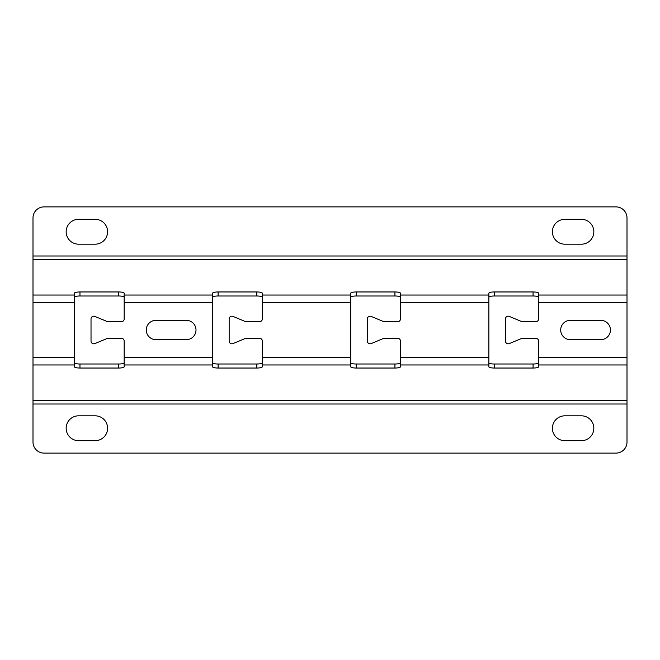 <?xml version="1.0" encoding="UTF-8"?>
<svg xmlns="http://www.w3.org/2000/svg" width="660" height="660" viewBox="0 0 660 660"><rect width="100%" height="100%" fill="white"/><g stroke="black" fill="none" stroke-linecap="round" stroke-linejoin="round"><path stroke-width="0.99" d="M196.004 330A9.669 9.669 0 0 0 186.334 320.331L155.941 320.331A9.669 9.669 0 0 0 146.273 330A9.669 9.669 0 0 0 155.941 339.669L186.334 339.669A9.669 9.669 0 0 0 196.004 330M610.426 330A9.669 9.669 0 0 0 600.757 320.331L570.364 320.331A9.669 9.669 0 0 0 560.695 330A9.669 9.669 0 0 0 570.364 339.669L600.757 339.669A9.669 9.669 0 0 0 610.426 330M564.836 415.816A12.433 12.433 0 0 0 552.404 428.249A12.433 12.433 0 0 0 564.836 440.682L581.41 440.682A12.433 12.433 0 0 0 593.843 428.249A12.433 12.433 0 0 0 581.41 415.816L564.836 415.816M66.157 428.249A12.433 12.433 0 0 1 78.59 415.816L95.164 415.816A12.433 12.433 0 0 1 107.596 428.249A12.433 12.433 0 0 1 95.164 440.682L78.59 440.682A12.433 12.433 0 0 1 66.157 428.249M552.404 231.751A12.433 12.433 0 0 1 564.836 219.318L581.41 219.318A12.433 12.433 0 0 1 593.843 231.751A12.433 12.433 0 0 1 581.41 244.184L564.836 244.184A12.433 12.433 0 0 1 552.404 231.751M78.59 219.318A12.433 12.433 0 0 0 66.157 231.751A12.433 12.433 0 0 0 78.59 244.184L95.164 244.184A12.433 12.433 0 0 0 107.596 231.751A12.433 12.433 0 0 0 95.164 219.318L78.59 219.318M33 442.06L33 404.011L627 404.011L627 442.06A11.055 11.055 0 0 1 615.945 453.115L44.055 453.115A11.055 11.055 0 0 1 33 442.06M44.055 206.885L615.945 206.885A11.055 11.055 0 0 1 627 217.94L627 255.989L33 255.989L33 217.94A11.055 11.055 0 0 1 44.055 206.885M212.578 362.761A5.527 1.246 180 0 0 218.105 364.007L218.105 368.041L256.789 368.041A5.527 1.246 0 0 0 262.309 366.803L262.309 357.423L350.724 357.423L350.724 293.197A5.527 1.246 180 0 1 356.243 291.959L394.927 291.959A5.527 1.246 180 0 1 400.455 293.197L400.455 318.945A2.764 2.764 0 0 1 397.691 321.709L383.873 321.709L371.126 316.396A2.764 2.764 0 0 0 367.298 318.945L367.298 341.055A2.764 2.764 0 0 0 371.126 343.604L383.873 338.291L397.691 338.291A2.764 2.764 0 0 1 400.455 341.055L400.455 357.423L488.862 357.423L488.862 366.803A5.527 1.246 0 0 0 494.389 368.041L533.065 368.041L533.065 364.007L494.389 364.007L494.389 368.041M488.862 357.423L488.862 293.197A5.527 1.246 180 0 1 494.389 291.959L533.065 291.959A5.527 1.246 180 0 1 538.593 293.197L538.593 318.945A2.764 2.764 0 0 1 535.829 321.709L522.01 321.709L509.264 316.396A2.764 2.764 0 0 0 505.436 318.945L505.436 341.055A2.764 2.764 0 0 0 509.264 343.604L522.01 338.291L535.829 338.291A2.764 2.764 0 0 1 538.593 341.055L538.593 357.423L627 357.423L627 302.577L538.593 302.577M627 302.577L627 255.989M33 255.989L33 357.423L74.44 357.423L74.44 366.803A5.527 1.246 0 0 0 79.967 368.041L118.643 368.041L118.643 364.007L79.967 364.007L79.967 368.041M74.44 357.423L74.44 293.197A5.527 1.246 180 0 1 79.967 291.959L118.643 291.959A5.527 1.246 180 0 1 124.171 293.197L124.171 318.945A2.764 2.764 0 0 1 121.407 321.709L107.596 321.709L94.842 316.396A2.764 2.764 0 0 0 91.022 318.945L91.022 341.055A2.764 2.764 0 0 0 94.842 343.604L107.596 338.291L121.407 338.291A2.764 2.764 0 0 1 124.171 341.055L124.171 357.423L212.578 357.423L212.578 366.803A5.527 1.246 0 0 0 218.105 368.041M212.578 357.423L212.578 293.197A5.527 1.246 180 0 1 218.105 291.959L256.789 291.959A5.527 1.246 180 0 1 262.309 293.197L262.309 318.945A2.764 2.764 0 0 1 259.545 321.709L245.734 321.709L232.98 316.396A2.764 2.764 0 0 0 229.16 318.945L229.16 341.055A2.764 2.764 0 0 0 232.98 343.604L245.734 338.291L259.545 338.291A2.764 2.764 0 0 1 262.309 341.055L262.309 357.423M400.455 297.239A5.527 1.246 0 0 0 394.927 295.993L394.927 291.959M356.243 291.959L356.243 295.993L394.927 295.993M356.243 295.993A5.527 1.246 0 0 0 350.724 297.239M262.309 297.239A5.527 1.246 0 0 0 256.789 295.993L256.789 291.959M218.105 291.959L218.105 295.993L256.789 295.993M218.105 295.993A5.527 1.246 0 0 0 212.578 297.239M124.171 297.239A5.527 1.246 0 0 0 118.643 295.993L118.643 291.959M79.967 291.959L79.967 295.993L118.643 295.993M79.967 295.993A5.527 1.246 0 0 0 74.44 297.239M538.593 297.239A5.527 1.246 0 0 0 533.065 295.993L533.065 291.959M494.389 291.959L494.389 295.993L533.065 295.993M494.389 295.993A5.527 1.246 0 0 0 488.862 297.239M400.455 357.423L400.455 366.803A5.527 1.246 0 0 1 394.927 368.041L356.243 368.041A5.527 1.246 0 0 1 350.724 366.803L350.724 357.423M124.171 357.423L124.171 366.803A5.527 1.246 0 0 1 118.643 368.041M33 357.423L33 404.011M627 404.011L627 357.423M538.593 357.423L538.593 366.803A5.527 1.246 0 0 1 533.065 368.041M350.724 362.761A5.527 1.246 180 0 0 356.243 364.007L356.243 368.041M394.927 368.041L394.927 364.007L356.243 364.007M394.927 364.007A5.527 1.246 180 0 0 400.455 362.761M488.862 362.761A5.527 1.246 180 0 0 494.389 364.007M533.065 364.007A5.527 1.246 180 0 0 538.593 362.761M74.44 362.761A5.527 1.246 180 0 0 79.967 364.007M118.643 364.007A5.527 1.246 180 0 0 124.171 362.761M256.789 368.041L256.789 364.007L218.105 364.007M256.789 364.007A5.527 1.246 180 0 0 262.309 362.761M488.862 295.036L400.455 295.036M627 295.036L538.593 295.036M33 259.487L627 259.487M74.44 295.036L33 295.036M212.578 295.036L124.171 295.036M350.724 295.036L262.309 295.036M262.309 364.963L350.724 364.963M124.171 364.963L212.578 364.963M33 364.963L74.44 364.963M627 400.513L33 400.513M538.593 364.963L627 364.963M400.455 364.963L488.862 364.963M488.862 302.577L400.455 302.577M350.724 302.577L262.309 302.577M212.578 302.577L124.171 302.577M74.44 302.577L33 302.577"/></g></svg>
